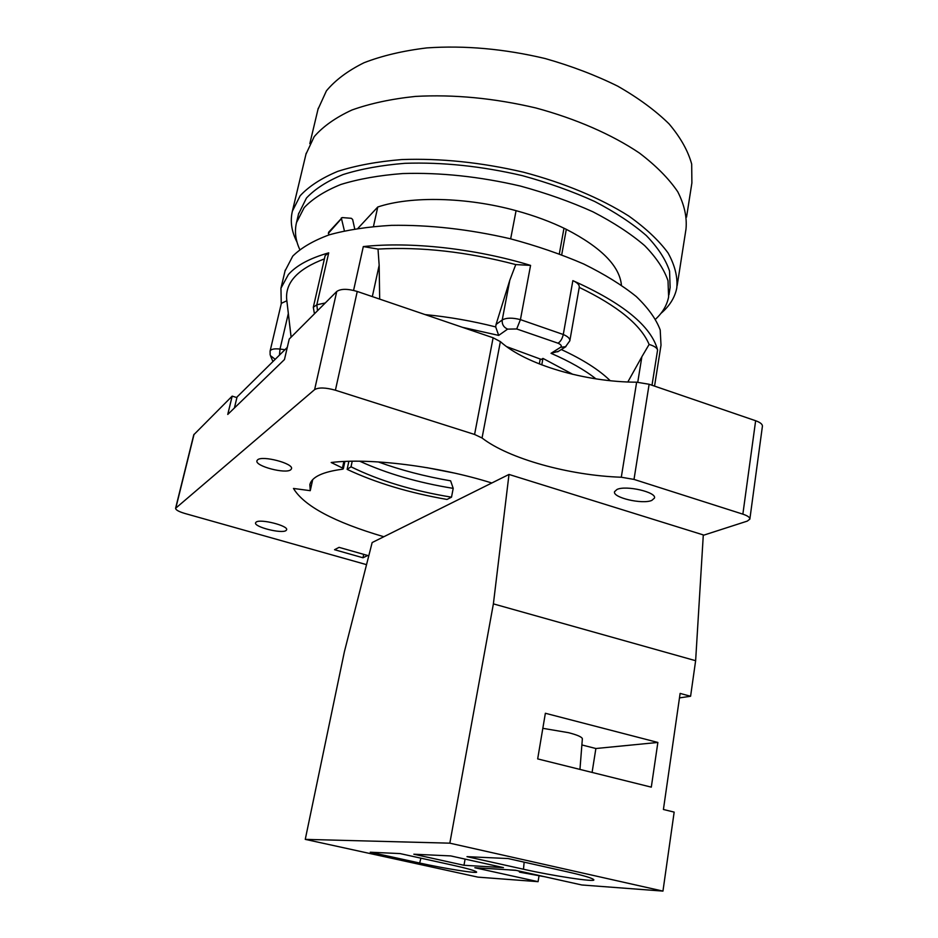 <?xml version="1.0" encoding="UTF-8"?>
<svg xmlns="http://www.w3.org/2000/svg" width="938" height="938" viewBox="0 0 938 938"><rect width="100%" height="100%" fill="white"/><g stroke="black" fill="none" stroke-linecap="round" stroke-linejoin="round"><path stroke-width="1.41" d="M366.535 564.653L184.774 513.438C178.736 511.62 175.676 509.909 175.582 508.302L193.767 434.775L232.178 396.129L236.904 397.595M232.178 396.129L227.758 414.432L284.46 359.547L289.232 339.04L336.742 291.495C340.834 288.646 347.67 288.634 357.249 291.46L493.118 337.774L500.376 341.62C525.913 364.73 585.441 382.106 636.644 382.188L649.131 384.263L755.641 420.74C760.319 422.428 762.571 424.281 762.406 426.286L749.872 518.984M256.144 522.103L255.57 522.818C253.764 526.886 281.541 533.957 285.973 530.58L286.629 529.806C288.587 525.761 260.248 518.573 256.144 522.103M175.582 508.302L314.617 389.622C318.662 387.277 325.592 387.488 335.405 390.22L474.581 434.458L482.05 437.999C508.619 458.705 569.389 475.543 621.296 477.231L634.006 479.412L742.861 514.153C747.656 515.759 749.978 517.424 749.849 519.136L747.269 521.118L703.277 535.317M290.757 469.75L291.483 468.766C293.887 463.501 262.183 455.153 257.563 459.866L256.942 460.769C254.737 466.069 285.738 474.265 290.757 469.75M617.005 489.448L614.542 491.688C612.373 497.597 642.342 504.609 651.781 500.423L654.478 498.078C656.823 492.169 625.998 485.052 617.005 489.448M362.983 557.77L367.731 555.495L339.075 547.358L334.538 549.715L362.983 557.77L363.698 554.346M508.994 474.44L493.388 603.873L449.83 843.168L305.26 839.369L344.375 651.816L372.151 542.551L383.841 536.735C334.198 522.126 304.076 506.028 293.465 488.452L310.255 490.68L309.857 484.547C311.862 476.938 322.754 471.826 342.558 469.199L343.308 468.836L342.464 468.003L331.184 462.504C370.088 457.721 438.398 466.186 491.805 483L508.994 474.44L703.301 534.918L695.633 660.704L690.591 696.266L679.475 697.895M454.719 473.139L426.896 467.663M541.777 364.882L542.95 358.41L572.848 374.356M510.659 238.838L516.076 210.675C466.338 196.992 410.715 195.913 377.768 207.005L373.465 226.445M621.425 285.093C619.584 266.005 601.211 247.421 566.317 229.341L561.71 254.749M542.95 358.41L541.332 359.43L506.626 346.638M285.035 270.965L292.75 256.121C301.192 247.773 313.351 240.691 329.215 234.84C347.083 229.88 367.825 226.726 391.451 225.355C429.299 224.757 468.871 229.212 510.155 238.721C536.63 245.803 561.159 254.233 583.741 264.012C604.67 274.342 622.187 285.199 636.304 296.572C648.193 307.992 656.166 319.119 660.211 329.977L661.009 345.207L654.548 386.116M281.248 303.83L280.954 288.189L288.388 274.553C296.361 265.466 309.798 258.231 328.71 252.85L325.158 255.582L313.304 307.289L314.441 313.82M291.097 337.176L286.629 298.835C285.551 282.115 298.143 268.807 324.407 258.9M462.352 327.292L498.688 335.405L495.698 326.916L496.061 324.442L509.803 280.228L502.217 319.987L496.061 324.442M379.679 299.105L379.163 265.255L378.014 249.074C421.127 246.624 467.042 251.794 515.771 264.586L509.803 280.228M627.827 381.977L641.862 356.757L637.758 382.212M649.119 344.445C654.02 345.911 656.846 347.74 657.597 349.933C651.148 326.143 622.914 303.044 572.86 280.638C577.421 282.69 579.555 284.906 579.262 287.286L579.238 287.38C617.626 305.905 640.924 324.923 649.119 344.445L641.862 356.757M378.014 249.074L363.311 246.577L353.579 290.405M515.771 264.586L530.568 265.395C475.085 248.488 410.645 241.465 363.311 246.577M286.817 300.781L281.365 303.314L270.085 351.117L270.144 354.822M498.688 335.405L507.622 329.121L516.709 328.968L558.004 343.202C561.241 344.668 562.073 346.04 560.525 347.318L551.028 353.309L558.485 351.304M539.338 363.944L540.241 358.949M559.329 253.846L563.984 228.204M516.076 210.675C534.543 215.717 551.286 221.931 566.317 229.341M299.761 249.473C295.505 240.257 294.415 231.299 296.502 222.599L304.193 207.615C312.729 198.633 324.923 190.93 340.775 184.505C358.586 178.994 379.233 175.336 402.695 173.553C440.274 172.381 479.47 176.543 520.285 186.029C546.455 193.169 570.667 201.764 592.945 211.812C613.569 222.482 630.817 233.75 644.676 245.627C656.342 257.587 664.116 269.3 668.008 280.767L668.618 296.959C666.977 305.213 662.638 312.612 655.603 319.143M357.964 228.309L377.768 207.005M298.507 214.11L306.456 198.035C315.016 188.925 327.21 181.104 343.05 174.562C360.86 168.946 381.485 165.194 404.923 163.318C442.443 162.04 481.557 166.143 522.278 175.629C548.39 182.781 572.543 191.399 594.751 201.506C615.328 212.234 632.517 223.584 646.329 235.567C657.948 247.62 665.687 259.451 669.556 271.047L670.131 287.415L668.958 294.849M297.053 242.203C291.554 231.569 289.994 221.227 292.386 211.156L300.148 195.772C308.895 186.322 321.429 178.185 337.75 171.361C356.123 165.487 377.428 161.559 401.687 159.566C440.532 158.159 481.1 162.368 523.369 172.17C564.184 182.957 600.73 198.281 628.73 215.998C645.719 228.11 658.804 240.409 668.008 252.885C674.868 265.196 677.799 276.898 676.79 287.966C674.868 297.569 669.568 306.058 660.891 313.421M305.964 154.195L314.183 136.667C323.047 126.442 335.616 117.555 351.914 110.016C370.217 103.461 391.404 98.924 415.452 96.415C453.945 94.304 494.033 98.15 535.715 107.929C575.944 118.774 611.893 134.533 639.364 153C656.002 165.651 668.806 178.572 677.752 191.751C684.388 204.801 687.132 217.253 685.995 229.107L677.142 285.738M317.994 109.312L326.401 90.88C335.288 80.14 347.834 70.76 364.014 62.74C382.153 55.717 403.094 50.781 426.825 47.908C464.779 45.294 504.21 48.835 545.13 58.531C571.336 65.977 595.536 75.192 617.743 86.167C638.274 97.915 655.369 110.473 669.04 123.863C680.496 137.417 688.046 150.819 691.681 164.08L691.892 182.945L686.546 217.112M234.406 407.995L237.056 396.985L287.298 347.377M354.705 228.825L352.641 219.48L351.316 218.296L342.218 217.581L328.581 232.284L328.769 234.981M341.315 217.909L344.387 230.807M348.866 461.308L347.13 469.363C375.646 482.765 408.933 492.802 447.004 499.45L451.506 497.175C412.626 490.785 379.128 480.666 351.023 466.807L347.13 469.363M378.237 461.918C400.784 470.114 424.914 476.422 450.627 480.831L453.206 488.37C417.973 482.648 386.831 473.596 359.782 461.226M352.219 461.238L351.023 466.807M453.206 488.37L451.506 497.175M383.841 536.735L491.805 483M493.388 603.873L695.633 660.704M690.591 696.266L680.12 693.417L663.412 809.482L674.164 812.109L662.955 891.1L581.818 884.98L515.431 870.23L474.839 867.72L538.072 881.673L477.958 877.136L305.26 839.369M538.072 881.673L539.033 875.846M449.83 843.168L662.955 891.1M537.673 758.901L545.365 713.267L657.866 742.45L651.3 787.146L537.673 758.901M503.436 867.615L450.721 855.913L413.822 854.213L463.982 865.282L503.436 867.615M523.486 869.233C552.212 875.764 595.7 882.412 593.836 879.809C592.91 878.273 584.128 875.623 567.502 871.871L508.115 858.551L466.995 856.652L523.486 869.233L524.143 862.139M419.673 863.03C443.838 868.424 478.345 873.923 476.598 872.035C475.601 870.781 467.288 868.424 451.647 864.942L400.022 853.58L370.276 852.22L419.673 863.03L420.892 858.176M544.99 876.796L519.64 872.176L518.773 870.968M509.662 869.948L516.146 870.394M544.919 876.784L519.675 872.176L526.019 872.586M581.877 744.948L595.876 748.512L657.866 742.45M592.089 772.42L595.876 748.512M579.954 769.406L582.369 738.734C581.923 736.975 577.316 734.958 568.569 732.684L542.821 728.322M463.982 865.282L465.096 859.102M194.06 434.271L175.863 507.88M336.742 291.495L314.617 389.622M755.641 420.74L742.861 514.153M649.131 384.263L634.006 479.412M636.644 382.188L621.296 477.231M500.376 341.62L482.05 437.999M493.118 337.774L474.581 434.458M357.249 291.46L335.405 390.22M276.804 357.73L275.162 359.348M551.028 353.309C569.659 361.4 584.632 369.912 595.935 378.858M275.127 359.242L270.414 355.619L272.935 361.552M495.698 326.916C472.189 320.972 448.669 316.868 425.137 314.605M610.216 380.699C599.218 369.924 582.92 359.535 561.299 349.534M657.597 349.933L652.004 385.248M560.525 347.318L565.907 346.65M557.664 351.82L565.321 347.013L569.823 340.822C570.081 338.595 567.9 336.496 563.281 334.503L520.426 319.635C512.383 317.572 506.309 317.689 502.217 319.987C501.842 324.267 503.636 327.303 507.622 329.121M558.004 343.202C560.537 341.655 562.296 338.759 563.281 334.503L572.86 280.638M516.709 328.968L520.426 319.635L530.568 265.395M328.71 252.85L316.821 304.791L313.304 307.289M325.287 302.962L316.821 304.791L317.501 310.748M284.953 349.686L280.005 349.065C274.236 348.455 270.918 349.147 270.085 351.117M279.477 355.103L280.005 349.065L288.318 313.585M379.163 265.255L372.327 296.596M328.323 233.398L341.057 219.046M342.464 468.003L343.871 461.508M310.244 490.551L312.659 479.681M280.954 288.189L285.234 270.121M291.12 337.152L286.629 298.835M579.262 287.286L569.823 340.822M296.502 222.599L298.718 213.207M292.386 211.156L306.198 153.222M309.821 143.643L318.24 108.28M343.308 468.836L344.903 461.461M310.255 490.68L312.706 479.623"/></g></svg>
